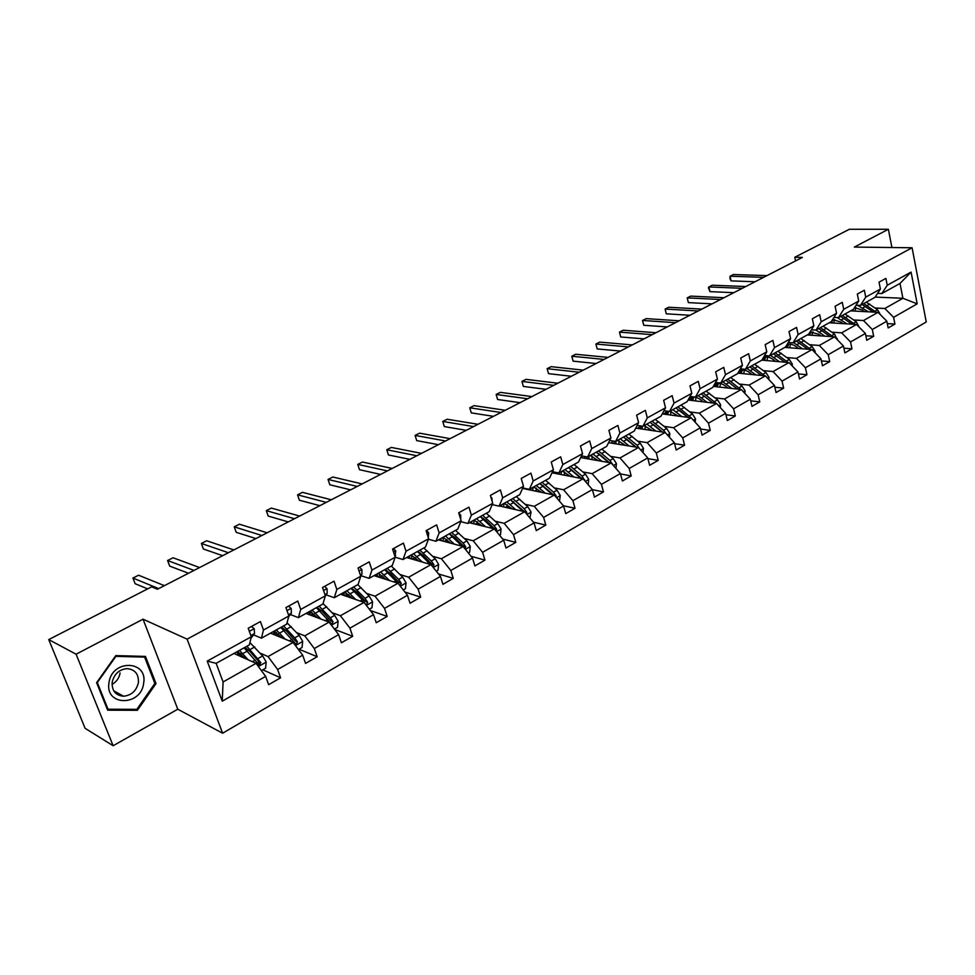 <?xml version="1.0" encoding="UTF-8"?>
<svg xmlns="http://www.w3.org/2000/svg" width="975" height="975" viewBox="0 0 975 975"><rect width="100%" height="100%" fill="white"/><g stroke="black" fill="none" stroke-linecap="round" stroke-linejoin="round"><path stroke-width="1.46" d="M222.605 733.224L926.25 321.969L912.076 247.76L187.103 639.149L222.605 733.224L177.779 709.215L143.045 619.186L76.099 654.213L113.137 745.741L177.779 709.215M113.137 745.741L85.105 728.325L48.75 639.576L76.099 654.213M891.918 247.528L888.359 229.283L849.408 229.259L794.796 257.254L795.576 260.898M875.136 308.002L884.825 308.49L902.899 298.277L917.182 303.834L893.6 317.326L894.94 324.066L887.311 323.615M875.172 297.082L902.899 298.277L900.01 283.445L881.839 293.536L877.598 293.353M884.825 308.49L893.6 317.326M853.82 319.958L863.484 320.531L878.036 312.317L886.823 321.189L888.176 327.953L894.94 324.066M886.823 321.189L872.308 329.501L873.685 336.302L865.849 335.766M832.016 332.195L841.657 332.841L856.537 324.443L865.386 333.462L866.775 340.275L873.685 336.302M865.386 333.462L850.529 341.957L851.955 348.806L843.899 348.197M809.701 344.723L819.317 345.455L834.551 336.85L843.436 346.003L844.886 352.889L851.955 348.806M843.436 346.003L828.226 354.693L829.713 361.615L821.425 360.908M786.874 357.533L796.453 358.361L812.053 349.55L820.974 358.849L822.473 365.783L829.713 361.615M820.974 358.849L805.411 367.746L806.947 374.729L798.403 373.913M763.51 370.646L773.053 371.56L789.019 362.554L797.989 371.987L799.537 378.995L806.947 374.729M797.989 371.987L782.047 381.103L783.632 388.148L774.845 387.209M739.574 384.077L749.08 385.101L765.424 375.862L774.443 385.454L776.051 392.523L783.632 388.148M774.443 385.454L758.123 394.79L759.757 401.895L750.701 400.835M715.065 397.837L724.523 398.958L741.268 389.5L750.323 399.238L751.993 406.368L759.757 401.895M750.323 399.238L733.602 408.805L735.308 415.972L725.948 414.765M689.947 411.938L699.355 413.156L716.527 403.467L725.619 413.363L727.338 420.566L735.308 415.972M725.619 413.363L708.484 423.162L710.239 430.402L700.586 429.037M664.207 426.38L673.567 427.72L691.153 417.788L700.294 427.842L702.085 435.106L710.239 430.402M700.294 427.842L682.732 437.897L684.56 445.197L674.578 443.662M637.821 441.188L647.108 442.638L665.157 432.461L674.334 442.687L676.187 450.023L684.56 445.197M674.334 442.687L656.321 452.997L658.21 460.371L647.9 458.628M610.764 456.373L619.99 457.957L638.491 447.501L647.717 457.909L649.63 465.307L658.21 460.371M647.717 457.909L629.228 468.475L631.191 475.922L620.514 473.96M583.001 471.949L592.154 473.655L611.142 462.942L620.405 473.533L622.391 480.992L631.191 475.922M620.405 473.533L601.429 484.368L603.476 491.888L592.41 489.682M554.519 487.939L563.587 489.779L583.074 478.786L592.373 489.56L594.433 497.092L603.476 491.888M592.373 489.56L572.91 500.687L575.018 508.268L563.392 505.757M525.281 504.343L534.263 506.33L554.275 495.044L563.599 506.001L565.744 513.606L575.018 508.268M563.599 506.001L543.611 517.433L545.805 525.086L533.471 522.198M495.263 521.198L504.136 523.331L524.696 511.729L534.056 522.893L536.274 530.583L545.805 525.086M534.056 522.893L513.52 534.641L515.799 542.368L502.71 539.041M464.417 538.505L473.192 540.796L494.313 528.877L503.709 540.247L506.001 547.999L515.799 542.368M503.709 540.247L482.601 552.313L484.965 560.125L471.059 556.286M432.729 556.286L441.383 558.748L463.088 546.5L472.509 558.078L474.898 565.914L484.965 560.125M472.509 558.078L450.828 570.485L453.278 578.37L438.47 573.946M400.14 574.58L408.671 577.212L430.999 564.61L440.456 576.42L442.93 584.317L453.278 578.37M440.456 576.42L418.141 589.168L420.688 597.127L404.918 592.032M366.637 593.385L375.034 596.2L397.995 583.245L407.477 595.274L410.048 603.257L420.688 597.127M407.477 595.274L384.528 608.388L387.173 616.432L370.342 610.521M332.17 612.727L340.409 615.737L364.041 602.404L373.547 614.664L376.228 622.732L387.173 616.432M373.547 614.664L349.94 628.168L352.682 636.285L334.669 629.436M296.692 632.641L304.773 635.846L329.099 622.123L338.63 634.64L341.408 642.781L352.682 636.285M338.63 634.64L314.316 648.533L317.168 656.736L299.008 649.228M260.154 653.14L268.064 656.565L293.122 642.428L302.677 655.188L305.565 663.414L317.168 656.736M302.677 655.188L277.631 669.508L280.593 677.796L262.811 669.801M265.639 676.37L222.239 701.183L207.224 661.111L251.282 636.76L249.368 644.889L216.158 663.329L223.092 681.952L256.072 663.341L265.639 676.37L268.649 684.682L280.593 677.796M263.457 630.033L288.88 615.981L286.674 624.158L261.446 638.174L263.457 630.033L260.423 621.562L248.211 628.266L251.282 636.76M300.69 609.448L325.37 595.81L322.896 604.037L298.399 617.638L300.69 609.448L297.777 601.075L285.919 607.571L288.88 615.981M336.838 589.473L360.787 576.237L358.069 584.5L334.291 597.712L336.838 589.473L334.023 581.185L322.518 587.498L325.37 595.81M371.926 570.082L395.192 557.225L392.255 565.512L369.135 578.346L371.926 570.082L369.22 561.868L358.057 567.998L360.787 576.237M406.014 551.241L403.418 543.112L392.559 549.071L395.192 557.225L402.992 559.54L406.014 551.241L428.634 538.736L426.099 530.668L436.642 524.879L439.152 532.923L461.138 520.772L458.689 512.789L468.951 507.158L471.364 515.129L492.741 503.307L490.388 495.398L500.37 489.925L502.686 497.811L523.49 486.306L521.235 478.469L530.936 473.143L533.179 480.955L553.422 469.767L551.241 462.004L560.686 456.824L562.843 464.563L582.562 453.668L580.454 445.977L589.656 440.932L591.74 448.585L610.935 437.982L608.912 430.365L617.882 425.453L619.881 433.034L638.588 422.699L636.638 415.155L645.365 410.365L647.303 417.885L665.535 407.806L663.646 400.335L672.165 395.667L674.03 403.114L691.799 393.278L689.983 385.881L698.283 381.335L700.087 388.708L717.429 379.117L715.674 371.792L723.767 367.356L725.497 374.656L742.414 365.308L740.72 358.044L748.629 353.718L750.299 360.957L766.801 351.829L765.168 344.638L772.882 340.409L774.503 347.575L790.615 338.666L789.031 331.537L796.563 327.417L798.123 334.523L813.857 325.821L812.333 318.764L819.682 314.73L821.194 321.762L836.562 313.28L835.088 306.272L842.266 302.335L843.728 309.319L858.743 301.019L857.318 294.072L864.338 290.233L865.739 297.143L880.413 289.039L879.036 282.165L885.897 278.399L887.25 285.248L911.077 272.086L917.182 303.834M48.75 639.576L151.625 586.852L157.426 589.241L802.376 257.4L794.796 257.254M880.413 289.039L875.014 297.314L860.401 305.443L856.038 305.236M860.401 305.443L865.739 297.143M850.627 310.879L878.036 312.317M863.484 320.531L872.308 329.501M858.743 301.019L853.418 309.319L838.463 317.631L833.978 317.375M838.463 317.631L843.728 309.319M829.189 322.774L856.537 324.443M841.657 332.841L850.529 341.957M836.562 313.28L831.322 321.592L816.014 330.098L811.407 329.794M824.923 336.18L816.038 330.086L821.194 321.762M807.276 334.949L834.551 336.85M819.317 345.455L828.226 354.693M813.857 325.821L808.702 334.157L793.028 342.859L788.287 342.505M793.028 342.859L798.123 334.523M784.863 347.405L812.053 349.55M796.453 358.361L805.411 367.746M790.615 338.666L785.557 347.015L769.507 355.936L764.619 355.522M769.507 355.936L774.503 347.575M761.877 360.141L789.019 362.554M773.053 371.56L782.047 381.103M766.801 351.829L761.841 360.189L745.412 369.318L740.366 368.842M745.412 369.318L750.299 360.957M737.88 373.133L765.424 375.862M749.08 385.101L758.123 394.79M742.414 365.308L737.563 373.681L720.72 383.041L715.528 382.48M720.72 383.041L725.497 374.656M713.298 386.417L741.268 389.5M724.523 398.958L733.602 408.805M717.429 379.117L712.676 387.502L695.419 397.093L690.056 396.447M695.419 397.093L700.087 388.708M688.094 400.006L716.527 403.467M699.355 413.156L708.484 423.162M691.799 393.278L687.18 401.676L669.484 411.499L663.938 410.768M669.484 411.499L674.03 403.114M662.257 413.9L691.153 417.788L677.893 406.831M673.567 427.72L682.732 437.897M665.535 407.806L661.026 416.191L642.891 426.27L637.162 425.441M642.891 426.27L647.303 417.885M635.761 428.122L665.157 432.461M647.108 442.638L656.321 452.997M638.588 422.699L634.213 431.096L615.603 441.431L609.68 440.481M615.603 441.431L619.881 433.034M608.571 442.674L638.491 447.501M619.99 457.957L629.228 468.475M610.935 437.982L606.706 446.367L587.608 456.982L581.466 455.91M587.608 456.982L591.74 448.585M580.661 457.567L611.142 462.942M592.154 473.655L601.429 484.368M582.562 453.668L578.48 462.053L558.87 472.948L552.508 471.729M558.87 472.948L562.843 464.563M551.996 472.802L583.074 478.786M542.551 485.489L543.294 485.648M563.587 489.779L572.91 500.687M553.422 469.767L549.51 478.152L529.376 489.34L522.758 487.951M529.376 489.34L533.179 480.955M522.563 488.402L554.275 495.044M512.826 501.577L513.752 501.784M534.263 506.33L543.611 517.433M523.49 486.306L519.748 494.678L499.066 506.171L492.192 504.599M499.066 506.171L502.686 497.811M499.419 505.976L524.696 511.729M482.247 518.054L483.368 518.322M504.136 523.331L513.52 534.641M492.741 503.307L489.182 511.668L467.927 523.465L460.761 521.686M467.927 523.465L471.364 515.129M469.316 522.697L494.313 528.877M450.779 534.934L452.107 535.275M473.192 540.796L482.601 552.313M461.138 520.772L457.763 529.12L435.91 541.259L428.439 539.236M435.91 541.259L439.152 532.923M438.421 539.87L463.088 546.5M418.372 552.203L419.92 552.642M441.383 558.748L450.828 570.485M428.634 538.736L425.466 547.06L402.992 559.54M406.66 557.505L430.999 564.61M384.93 569.875L386.697 570.424M408.671 577.212L418.141 589.168M369.135 578.346L360.75 575.652M374.034 575.628L397.995 583.245M351.341 588.242L352.219 588.534M375.034 596.2L384.528 608.388M334.291 597.712L326.052 594.823M340.482 594.263L364.041 602.404M340.409 615.737L349.94 628.168M298.399 617.638L290.343 614.555M305.979 613.433L329.099 622.123M304.773 635.846L314.316 648.533M261.446 638.174L253.561 634.883M270.465 633.165L293.122 642.428M268.064 656.565L277.631 669.508M207.224 661.111L216.158 663.329M888.359 229.283L854.356 247.077L912.076 247.76M143.045 619.186L187.103 639.149M233.927 653.469L256.072 663.341M223.092 681.952L222.239 701.183M881.839 293.536L887.25 285.248M911.077 272.086L900.01 283.445M145.446 656.407L115.781 655.614L96.598 682.683L107.664 710.19L137.414 710.3L156.012 683.585L145.446 656.407M154.647 682.878L156.012 683.585M135.683 709.325L137.414 710.3M251.513 626.45L254.207 628.802L254.536 633.531L250.892 638.418M158.669 588.607L132.941 578.053L138.56 575.213L164.397 585.658M250.283 633.969L249.746 632.495M147.652 588.888L135.111 583.684L132.941 578.053M261.397 670.605L265.578 668.228L266.175 661.976L262.628 655.943L249.917 642.562M244.737 647.461L244.676 648.363M248.223 659.843L239.521 650.349M245.042 658.418L237.595 651.422M244.067 647.827L259.374 665.169L260.825 662.61L246.931 646.242M238.497 651.946L239.375 655.895M241.52 654.469L240.728 654.92L240.435 653.433M244.981 647.327L250.209 651.739L258.107 660.733L258.972 663.5M240.728 654.92L241.13 656.675M237.425 651.519L237.62 655.115M288.563 606.133L291.172 608.473L291.379 613.178L288.673 616.761M194.013 570.424L167.603 560.528L173.075 557.761L199.582 567.548M188.504 573.251L169.687 566.109L167.603 560.528M324.529 586.389L327.052 588.729L327.161 593.422L325.333 595.737M228.406 552.715L201.362 543.465L206.688 540.772L233.829 549.924M222.641 555.689L203.385 548.998L201.362 543.465M298.447 649.545L302.079 647.473L302.677 641.306L299.167 635.371L287.052 622.793M285.102 639.137L276.352 629.899M281.848 637.808L274.328 631.02M280.763 627.437L296.095 644.402L297.485 641.903L294.779 637.845L283.542 625.901M274.572 631.142L275.352 635.152M278.314 633.957L276.9 634.749L276.534 632.397M281.495 627.035L286.796 631.312L295.486 641.087L297.485 641.903M276.9 634.749L277.144 635.895M273.792 631.312L273.853 634.542M334.413 629.094L337.533 627.327L338.13 621.246L334.657 615.396L323.054 603.537M320.909 619.04L312.122 610.021M317.594 617.797L310.001 611.203M316.4 607.644L331.756 624.232L333.072 621.782L330.391 617.797L319.105 606.145M309.709 611.362L310.342 615.079M314.035 614.043L312.049 615.152L311.695 612.142M316.972 607.327L322.323 611.471L331.037 621.014L333.072 621.782M312.049 615.152L312.171 615.761M309.124 611.691L309.075 614.603M108.981 682.744C104.764 706.412 141.143 706.522 143.642 683.268C148.066 660.051 111.808 659.051 108.981 682.744M112.186 682.232C111.772 690.787 115.574 695.467 123.581 696.235C131.503 695.346 136.451 690.812 138.401 682.634C138.828 674.017 134.977 669.35 126.847 668.631C119.023 669.557 114.136 674.103 112.186 682.232M112.028 684.474C116.512 681.83 119.206 677.991 120.108 672.957M144.629 657.113L154.867 683.438L136.853 709.337L108.03 709.215L97.305 682.561L115.891 656.358L144.629 657.113L143.069 656.346M107.043 708.642L108.03 709.215M359.47 567.218L361.908 569.546L361.92 574.238L360.64 575.798M261.885 535.494L234.244 526.841L239.436 524.221L267.174 532.777M255.889 538.578L236.206 532.313L234.244 526.841M369.342 609.241L371.975 607.742L372.572 601.746L369.135 595.993L357.801 584.647M350.854 596.81L351.061 597.919M355.692 599.515L346.868 590.716M352.316 598.357L344.663 591.947M366.405 604.646L365.552 604.354L366.405 604.646L367.66 602.233L364.979 598.321L353.657 586.95M343.895 592.373L344.382 595.615M348.745 594.689L346.222 596.091L345.918 592.556M351.439 588.181L356.85 592.191L365.588 601.526L367.66 602.233M351.037 588.4L362.359 599.796L364.979 603.61M343.468 592.605L343.334 595.25M393.425 548.596L395.777 550.912L394.948 556.469M294.499 518.712L266.309 510.644L271.367 508.085L299.642 516.067M288.271 521.918L268.198 516.067L266.309 510.644M403.284 589.948L405.454 588.705L406.051 582.794L402.638 577.127L391.28 566.048M383.711 577.017L384.004 578.797M389.513 580.539L380.652 571.959M386.076 579.455L378.361 573.227M399.847 585.597L401.273 583.245L398.617 579.394L387.246 568.291M377.142 573.897L377.508 576.737M379.409 577.334L379.251 573.605M384.954 569.571L390.402 573.446L399.165 582.575L401.273 583.245M384.698 569.705L397.898 583.208M376.862 574.056L376.667 576.469M426.428 530.485L428.707 532.801L428.305 537.712M326.272 502.369L297.558 494.837L302.494 492.351L331.281 499.785M319.837 505.672L299.386 500.224L297.558 494.837M436.264 571.192L438.007 570.204L438.604 564.367L435.228 558.785L423.832 547.962M415.74 557.956L416.081 560.259M422.382 562.1L413.497 553.702M418.884 561.076L411.133 555.019M432.961 567.072L433.948 564.769L431.303 560.991L419.908 550.144M409.488 555.933L409.756 558.407M411.694 558.967L411.694 555.226M417.544 551.46L423.04 555.226L431.803 564.147L433.948 564.769M417.434 551.521L430.499 564.464M409.342 556.006L409.11 558.212M458.823 513.191L460.736 515.178L460.736 519.456M357.228 486.44L328.039 479.432L332.853 477.007L362.115 483.917M350.598 489.852L329.806 484.77L328.039 479.432M468.341 552.959L469.67 552.203L470.267 546.439L466.928 540.942L455.508 530.376M446.964 539.565L447.33 542.258M454.35 544.148L445.441 535.957M450.816 543.197L443.016 537.31M465.087 548.949L465.733 546.804L463.113 543.087L451.693 532.484M440.676 540.467L440.956 538.456L441.151 540.601M443.125 541.137L443.284 537.396M449.341 533.873L454.789 537.493L463.564 546.219L465.733 546.804M449.28 533.825L462.211 546.268M490.852 496.921L491.888 498.042L492.156 501.345M387.416 470.901L357.764 464.405L362.468 462.028L392.182 468.451M380.591 474.411L359.482 469.694L357.764 464.405M499.553 535.226L500.492 534.69L501.077 528.998L497.774 523.575L486.33 513.252M477.433 521.808L477.774 524.782M485.465 526.695L476.543 518.688M481.882 525.805L474.045 520.065M496.287 531.265L496.665 529.327L494.057 525.671L482.613 515.312M471.62 521.796L471.729 523.295M473.753 523.794L474.057 520.077M480.687 516.884L485.684 520.236L494.471 528.779L496.665 529.327M480.273 516.616L493.07 528.572M471.729 521.357L471.425 523.209M521.991 481.114L522.515 482.905M416.849 455.764L386.783 449.743L391.365 447.428L421.505 453.363M409.853 459.359L388.44 454.972L386.783 449.743M529.913 517.957L531.07 512.021L527.792 506.683L516.336 496.58M507.158 504.623L507.439 507.804M515.751 509.693L506.805 501.869M512.119 508.865L504.258 503.283M526.61 514.008L526.768 512.314L524.184 508.706L512.728 498.578M501.479 505.647L501.528 506.464M503.587 506.927L503.965 503.441M511.241 500.37L524.465 511.68M510.437 499.858L523.124 511.375M501.698 504.709L501.369 506.427M445.563 440.98L415.106 435.423L419.579 433.168L450.097 438.653M438.409 444.673L416.715 440.615L415.106 435.423M559.479 501.15L560.272 495.483L557.03 490.218L545.573 480.334M536.165 487.975L536.347 491.29M545.232 493.143L536.287 485.489M541.576 492.375L533.678 486.939M556.079 497.165L556.091 495.739L553.508 492.204L542.051 482.296M532.667 490.51L533.106 487.256M541.04 484.319L553.544 494.886M539.821 483.527L552.386 494.642M530.888 488.487L530.546 490.072M473.582 426.575L442.76 421.444L447.135 419.238L478.006 424.296M466.269 430.328L444.32 426.587L442.76 421.444L444.32 426.587M588.169 484.673L588.729 479.371L585.512 474.191L574.043 464.514M564.464 471.815L564.537 475.215M573.958 477.031L565 469.548M554.032 472.022L553.69 473.131M570.265 476.312L562.343 471.023M556.969 472.582L556.298 473.631M584.756 480.724L582.087 476.117L570.619 466.416M561.003 474.533L561.49 471.486M570.095 468.707L581.868 478.542M568.449 467.622L580.893 478.359M559.333 472.692L558.992 474.155M500.931 412.498L469.767 407.794L474.045 405.637L505.257 410.268M493.472 416.337L471.278 412.888L469.767 407.794L471.278 412.888M615.944 468.427L616.444 463.686L613.275 458.567L601.807 449.097M592.057 456.105L592.032 459.578M601.941 461.321L592.983 453.997M582.124 456.02L581.502 457.714M598.211 460.663L590.277 455.496M585.329 456.58L584.135 458.177M612.629 464.636L609.936 460.444L598.455 450.95M588.644 458.981L589.168 456.117M598.467 453.521L609.436 462.638M596.347 452.132L608.68 462.503M587.206 456.909L586.718 458.64M527.633 398.763L496.153 394.461L500.333 392.352L531.85 396.581M520.041 402.663L497.616 399.506L496.153 394.461L497.616 399.506M643.025 452.619L643.476 448.378L640.331 443.332L628.863 434.07M619.003 440.822L618.857 444.332M629.228 446.014L620.258 438.847M625.463 445.404L617.516 440.371M613.117 441.029L611.276 443.113M639.71 448.878L637.065 445.161L625.609 435.874M615.603 443.808L616.163 441.127M626.157 438.75L636.309 447.159M623.537 437.019L635.761 447.062M614.555 441.261L613.763 443.515M553.715 385.344L521.942 381.42L526.025 379.36L557.834 383.224M545.988 389.317L523.356 386.429L521.942 381.42L523.356 386.429M669.423 437.214L669.825 433.461L666.717 428.476L655.249 419.408M645.292 425.941L645.011 429.487M655.822 431.084L646.864 424.064M652.043 430.523L644.073 425.612M640.404 425.917L637.747 428.415M665.876 433.253L663.536 430.268L652.068 421.176M641.916 429.037L642.586 426.233M653.201 424.393L662.525 432.071M650.057 422.285L662.171 432.023M641.294 426.051L640.136 428.768M579.187 372.231L547.146 368.684L551.131 366.661L583.221 370.159M571.35 376.265L548.523 373.644L547.146 368.684L548.523 373.644M695.175 422.212L695.528 418.909L692.445 413.997L681.001 405.1M670.946 411.462L670.568 415.021M681.769 416.52L672.811 409.646M677.954 416.008L669.983 411.218M667.375 411.218L663.573 414.082M667.582 414.619L668.57 411.377M679.672 410.451L688.106 417.373M675.931 407.916L687.936 417.349M667.473 411.231L665.876 414.387M604.086 359.422L571.789 356.228L575.689 354.254L608.022 357.398M596.127 363.517L573.129 361.152L571.789 356.228L573.129 361.152M720.306 407.574L720.61 404.71L717.551 399.86L706.119 391.146M696.004 397.337L695.516 400.908M707.082 402.322L698.137 395.582M703.243 401.846L700.988 400.006C697.357 397.178 694.102 396.398 691.238 397.69L688.777 400.079M716.223 403.431L703.097 392.827M692.64 400.554L693.883 397.069M701.171 393.9L713.042 403.016M692.701 397.191L690.995 400.359M628.424 346.905L595.896 344.041L599.71 342.115L632.263 344.918M620.356 351.049L597.188 348.928L595.896 344.041L597.188 348.928M744.815 393.315L745.095 390.853L742.06 386.063L730.641 377.52M720.464 383.565L719.879 387.136M731.786 388.452L722.841 381.859M727.935 388.026L725.68 386.222C722.048 383.443 718.782 382.712 715.882 384.028L713.383 386.429M740.707 389.439L727.679 379.165M717.112 386.831L718.441 383.382M725.814 380.201L737.612 389.098M717.295 383.528L715.528 386.661M652.214 334.657L619.478 332.122L623.208 330.232L655.968 332.731M644.048 338.861L620.722 336.972L619.478 332.122L620.722 336.972M768.763 379.409L768.995 377.325L765.984 372.596L754.589 364.223M744.376 370.134L743.681 373.705M755.893 374.924L746.972 368.452M752.03 374.534L749.775 372.755C746.155 370.037 742.877 369.342 739.952 370.671L738.916 371.341M764.607 375.789L751.701 365.832M741.012 373.437L742.414 370.013M749.872 366.844L761.56 375.485M741.317 370.171L739.489 373.291M675.48 322.688L642.537 320.458L646.193 318.618L679.161 320.799M667.217 326.942L643.756 325.272L642.537 320.458L643.756 325.272M792.139 365.844L792.334 364.114L789.36 359.446L777.965 351.232M767.727 357.033L766.935 360.592M779.439 361.701L770.53 355.363M775.564 361.359L773.321 359.617C769.702 356.947 766.411 356.289 763.449 357.63L763.315 357.703M787.958 362.456L775.149 352.804M764.363 360.36L765.838 356.96M773.37 353.791L784.96 362.2M764.778 357.143L762.889 360.226M698.234 310.976L665.121 309.051L668.692 307.247L701.829 309.124M689.886 315.278L666.291 313.816L665.121 309.051L666.291 313.816M814.966 352.597L815.124 351.207L812.175 346.6L800.816 338.544M790.542 344.236L789.665 347.783M802.449 348.794L793.553 342.578M798.549 348.489L796.307 346.771C792.98 344.333 789.872 343.627 786.996 344.638M810.761 349.452L798.062 340.068M787.191 347.587L788.738 344.224M796.319 341.043L807.8 349.221M787.703 344.407L785.765 347.478M720.501 299.52L687.217 297.875L690.714 296.108L724.023 297.716M712.079 303.859L688.362 302.603L687.217 297.875L688.362 302.603M837.281 339.666L834.478 334.047L823.144 326.138M812.858 331.744L811.882 335.266M821.011 335.912L818.781 334.23L810.054 331.975M833.04 336.753L820.45 327.637M809.494 335.107L811.102 331.768M818.744 328.587L830.127 336.546M808.397 334.327L808.117 335.01M742.292 288.32L708.862 286.942L712.286 285.212L745.741 286.54M733.785 292.683L709.971 291.635L708.862 286.942L708.411 287.747L709.971 291.635M859.085 327.039L856.282 321.774L844.959 314.011M834.661 319.532L833.613 323.042M846.885 323.858L837.196 317.558M842.961 323.615L840.73 321.969L832.528 319.666M854.819 324.346L842.327 315.473M831.297 322.908L832.979 319.593M840.669 316.4L851.955 324.163M830.237 322.189L829.969 322.822M763.62 277.339L730.056 276.23L733.407 274.536L766.996 275.608M755.052 281.751L731.128 280.885L730.056 276.23L729.995 278.911L731.128 280.885M880.401 314.706L877.585 309.782L866.3 302.165M856.001 307.6L854.868 311.098M868.359 311.805L857.561 305.309M864.423 311.598L862.205 309.977L854.466 307.673M876.111 312.219L863.728 303.591M852.625 310.976L853.223 309.428M862.095 304.493L873.283 312.061M254.109 628.717L249.32 631.349M254.536 633.531L250.855 635.554M258.412 666.522L266.163 662.135M250.197 649.484L254.719 646.961M242.787 653.616L247.333 651.081M258.107 658.491L262.628 655.943M252.391 661.696L255.243 660.099M258.863 661.745L260.825 662.61M291.062 608.376L286.991 610.618M291.379 613.178L288.466 614.786M326.954 588.644L323.554 590.509M327.161 593.422L324.967 594.64M295.462 645.547L302.664 641.465M286.833 629.058L291.233 626.608M279.642 633.068L284.054 630.606M294.779 637.845L299.167 635.371M289.368 640.892L291.988 639.405M331.427 625.182L338.118 621.392M322.42 609.217L326.686 606.84M315.437 613.117L319.727 610.728M330.391 617.797L334.657 615.396M325.26 620.685L327.685 619.32M361.81 569.461L359.044 570.984M361.92 574.238L360.397 575.067M366.368 605.402L372.56 601.892M356.996 589.936L361.14 587.633M350.208 593.726L354.376 591.411M364.979 598.321L369.135 595.993M360.141 601.051L362.359 599.796M395.692 550.826L393.522 552.021M395.692 555.579L394.826 556.067M400.311 586.182L406.039 582.94M390.609 571.204L394.631 568.961M382.492 575.872L379.689 577.432M384.004 574.884L388.05 572.63M398.617 579.394L402.638 577.127M394.022 581.977L396.057 580.832M428.622 532.703L427.013 533.593M433.302 567.499L438.592 564.513M423.284 552.983L427.208 550.802M415.301 557.578L412.413 559.187M416.861 556.567L420.81 554.361M431.303 560.991L435.228 558.785M426.965 563.44L428.829 562.392M460.651 515.092L459.578 515.678M465.392 549.327L470.255 546.585M455.081 535.263L458.896 533.13M447.001 539.894L444.247 541.43M448.829 538.736L452.668 536.603M463.113 543.087L466.928 540.942M459.006 545.403L460.7 544.452M496.604 531.655L501.065 529.145M486.013 518.005L489.73 515.933M477.531 522.88L475.227 524.16M479.932 521.393L483.673 519.322M494.057 525.671L497.774 523.575M490.169 527.853L491.705 526.987M526.987 514.459L531.058 512.155M516.141 501.211L519.748 499.2M507.268 506.293L505.391 507.341M510.217 504.514L513.849 502.491M524.184 508.706L527.792 506.683M520.504 510.778L521.893 509.998M524.806 511.863L526.768 512.314M556.554 497.725L560.259 495.617M545.464 484.855L548.986 482.893M536.238 490.145L534.775 490.961M539.699 488.073L543.246 486.098M553.508 492.204L557.03 490.218M550.046 494.154L551.289 493.46M554.604 495.434L556.091 495.739M585.353 481.418L588.705 479.517M574.043 468.926L577.48 467.013M564.464 474.398L563.392 474.996M568.425 472.058L571.874 470.145M582.087 476.117L585.512 474.191M578.809 477.957L579.918 477.336M583.623 479.408L584.647 479.602M613.409 465.526L616.432 463.82M601.892 453.399L605.231 451.535M591.996 459.054L591.289 459.444M596.42 456.458L599.771 454.582M609.936 460.444L613.275 458.567M606.84 462.187L607.815 461.638M611.861 463.771L612.471 463.881M640.746 450.048L643.463 448.512M629.033 438.263L632.3 436.447M623.695 441.248L626.974 439.42M637.065 445.161L640.331 443.332M634.152 446.806L635.005 446.331M667.4 434.96L669.813 433.595M655.517 423.503L658.686 421.736M650.301 426.416L653.494 424.625M663.536 430.268L666.717 428.476M660.794 431.815L661.525 431.401M693.396 420.249L695.516 419.043M681.33 409.11L684.438 407.379M676.248 411.95L679.368 410.207M689.349 415.74L692.445 413.997M686.766 417.19L687.387 416.849M718.746 405.893L720.598 404.844M706.534 395.058L709.556 393.376M701.573 397.824L704.62 396.13M714.529 401.566L717.551 399.86M743.486 391.877L745.083 390.975M731.128 381.347L734.078 379.702M726.29 384.053L729.251 382.395M739.111 387.733L742.06 386.063M767.63 378.215L768.983 377.447M755.138 367.965L758.026 366.356M750.409 370.597L753.309 368.977M763.108 374.217L765.984 372.596M791.213 364.857L792.309 364.236M778.586 354.888L781.402 353.316M773.967 357.459L776.807 355.887M786.545 361.03L789.36 359.446M814.235 351.829L815.112 351.329M801.499 342.115L804.253 340.58M796.989 344.626L799.756 343.09M809.433 348.148L812.175 346.6M836.721 339.093L837.391 338.715M823.875 329.635L826.568 328.136M819.475 332.097L822.169 330.586M831.797 335.558L834.478 334.047M845.752 317.436L848.384 315.973M841.449 319.837L844.094 318.362M853.649 323.249L856.282 321.774M867.141 305.516L869.724 304.078M862.936 307.856L865.52 306.418M875.014 311.22L877.585 309.782M258.253 664.67L259.374 665.169M295.059 643.975L296.095 644.402M330.793 623.878L331.756 624.232M113.685 690.751L123.581 696.235"/></g></svg>
